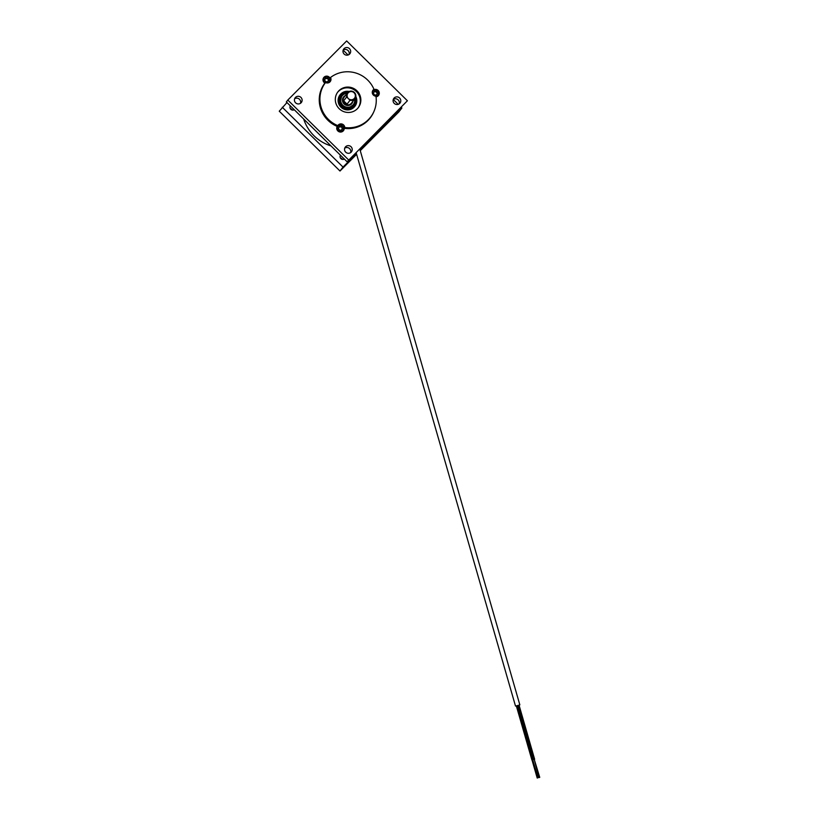 <?xml version="1.0" encoding="UTF-8"?>
<svg xmlns="http://www.w3.org/2000/svg" width="819" height="819" viewBox="0 0 819 819"><rect width="100%" height="100%" fill="white"/><g stroke="black" fill="none" stroke-linecap="round" stroke-linejoin="round"><path stroke-width="1.23" d="M351.064 146.765A3.88 3.798 37.5 0 0 345.301 147.092A3.88 3.798 37.5 0 0 345.7 152.15A3.88 3.798 37.5 0 0 351.464 151.822A3.88 3.798 37.5 0 0 351.064 146.765M350.583 152.651A3.88 3.798 37.5 0 0 344.727 148.157M399.621 98.014A3.88 3.798 37.5 0 0 393.857 98.341A3.88 3.798 37.5 0 0 394.256 103.399A3.88 3.798 37.5 0 0 400.02 103.071A3.88 3.798 37.5 0 0 399.621 98.014M399.14 103.89A3.88 3.798 37.5 0 0 393.284 99.406M349.508 48.669A3.88 3.798 37.5 0 0 343.745 48.997A3.88 3.798 37.5 0 0 344.144 54.054A3.88 3.798 37.5 0 0 349.908 53.716A3.88 3.798 37.5 0 0 349.508 48.669M349.027 54.545A3.88 3.798 37.5 0 0 343.171 50.061M300.952 97.42A3.88 3.798 37.5 0 0 295.188 97.748A3.88 3.798 37.5 0 0 295.587 102.805A3.88 3.798 37.5 0 0 301.351 102.477A3.88 3.798 37.5 0 0 300.952 97.42M300.471 103.307A3.88 3.798 37.5 0 0 294.615 98.812M376.034 96.816A3.788 3.706 37.5 0 0 378.153 90.479A3.788 3.706 37.5 0 0 373.659 89.824L373.976 89.291A28.409 27.774 37.5 0 0 367.7 80.088A28.409 27.774 37.5 0 0 330.528 77.498L329.944 77.969A3.788 3.706 37.5 0 0 323.74 77.57A3.788 3.706 37.5 0 0 324.867 83.067L325.522 82.524A28.409 27.774 37.5 0 0 337.797 125.624L337.213 126.413A3.788 3.706 37.5 0 0 343.54 130.559A3.788 3.706 37.5 0 0 344.287 128.337L344.768 127.508A3.788 3.706 37.5 0 0 337.797 125.624M324.559 77.262A3.788 3.706 37.5 0 0 323.454 78M373.976 89.291A3.788 3.706 37.5 0 0 375.952 96.202A28.409 27.774 37.5 0 1 370.638 117.056L370.178 117.66A28.409 27.774 37.5 0 1 344.308 128.112M373.341 90.489A3.788 3.706 37.5 0 0 372.543 90.96M338.339 125.635A3.788 3.706 37.5 0 0 337.233 126.372M356.982 90.848A12.889 12.602 37.5 0 0 337.858 91.933A12.889 12.602 37.5 0 0 339.199 108.702A12.889 12.602 37.5 0 0 358.312 107.617A12.889 12.602 37.5 0 0 356.982 90.848M337.592 92.312A12.889 12.602 -142.5 0 1 356.419 91.585A12.889 12.602 -142.5 0 1 358.026 107.975M330.067 78.102L329.944 77.969A28.593 27.959 -142.5 0 1 330.466 77.57M344.768 127.508A28.409 27.774 37.5 0 0 370.638 117.056M325.522 82.524A3.788 3.706 37.5 0 0 330.528 77.498M343.192 130.938A3.788 3.706 37.5 0 0 343.622 129.689M378.194 95.803A3.788 3.706 37.5 0 0 378.624 94.543M329.596 82.197A3.788 3.706 37.5 0 0 329.842 81.306M347.092 161.763L407.401 100.768L347.092 161.763L286.353 101.945L287.807 100.051L348.546 159.869M407.401 100.768L346.662 40.95L287.807 100.051M360.196 150.45L367.004 143.366L360.114 150.184M290.243 108.528A2.836 2.774 -142.5 0 1 292.229 110.053M294.246 109.715A2.836 2.774 -142.5 0 1 290.325 105.856M340.356 157.883A2.836 2.774 -142.5 0 1 342.332 159.398M344.349 159.06A2.836 2.774 -142.5 0 1 340.428 155.2M303.685 119.011A40.653 39.742 37.5 0 0 314.025 135.78A40.653 39.742 37.5 0 0 330.989 145.905M360.258 150.676L398.853 111.916L401.883 107.975L401.269 107.371M398.198 104.351L393.263 99.488M348.095 55.006L343.151 50.133M356.623 154.32L339.998 171.017L279.259 111.2L286.967 102.549M282.279 107.258L343.018 167.076L339.998 171.017M401.883 107.975L360.053 149.969M356.419 153.614L343.018 167.076M340.018 94.881A9.378 9.173 37.5 0 0 349.948 109.613A9.378 9.173 37.5 0 0 354.903 106.296M349.252 91.462A9.378 9.173 37.5 0 0 338.585 102.846A9.378 9.173 37.5 0 0 350.071 109.459A9.378 9.173 37.5 0 0 355.815 96.499M338.871 130.979A3.122 3.051 -142.5 0 1 337.776 126.74A3.122 3.051 -142.5 0 1 342.014 125.747A3.122 3.051 -142.5 0 1 343.11 129.986A3.122 3.051 -142.5 0 1 338.871 130.979M338.656 131.327A3.471 3.389 -142.5 0 1 337.438 126.617A3.471 3.389 -142.5 0 1 342.147 125.512A3.471 3.389 -142.5 0 1 343.366 130.221A3.471 3.389 -142.5 0 1 338.656 131.327M338.401 128.296L339.404 130.088L341.451 130.149L342.485 128.419L341.482 126.638L339.435 126.576L338.401 128.296M341.4 130.149L342.24 128.747L341.482 126.638M341.236 126.955L339.24 126.894M532.749 759.807L532.022 760.022M519.072 705.19L516.339 705.937M517.27 705.712L518.151 705.476M539.741 777.364L534.223 759.336L539.015 777.569L539.741 777.364L539.015 777.569M354.535 99.089A4.73 4.627 -142.5 0 1 350.02 100.266L346.652 96.949A4.73 4.627 -142.5 0 1 354.207 92.281A4.73 4.627 -142.5 0 1 354.535 99.089M347.041 104.146L343.673 100.829A4.73 4.627 37.5 0 0 347.041 104.146L350.02 100.266M343.673 100.829L346.652 96.949M342.076 95.966L341.799 96.325A7.095 6.931 37.5 0 0 342.854 105.866A7.095 6.931 37.5 0 0 353.05 104.955L353.327 104.597A7.095 6.931 -142.5 0 1 343.141 105.497A7.095 6.931 -142.5 0 1 347.092 93.305M348.935 99.027A4.167 4.075 37.5 0 0 354.115 92.782A4.167 4.075 37.5 0 0 347.88 97.993M354.596 99.058A7.095 6.931 -142.5 0 1 353.327 104.597M372.348 93.223A3.122 3.051 -142.5 0 1 375.471 90.141A3.122 3.051 -142.5 0 1 375.962 96.263M372.328 91.677A3.471 3.389 -142.5 0 1 378.839 93.376A3.471 3.389 -142.5 0 1 376.013 96.652M376.402 95.004L377.242 93.601L376.238 91.81L374.242 91.759M374.437 91.431L373.403 93.151L374.406 94.943L376.453 95.004L377.487 93.284L376.484 91.493L374.437 91.431M325.348 82.739A3.122 3.051 -142.5 0 1 325.143 77.273A3.122 3.051 -142.5 0 1 329.361 78.532A3.122 3.051 -142.5 0 1 327.467 82.975M325.102 83.077A3.471 3.389 -142.5 0 1 324.928 77.027A3.471 3.389 -142.5 0 1 328.962 82.596M327.61 81.767L328.46 80.364L327.702 78.255L325.655 78.194L324.621 79.924L325.624 81.705L327.672 81.767L328.706 80.047L327.702 78.255M327.457 78.583L325.46 78.522M373.792 111.804A28.593 27.959 -142.5 0 1 344.287 128.337M325.061 83.129A28.409 27.774 37.5 0 0 337.336 126.218M337.213 126.413A28.593 27.959 -142.5 0 1 324.867 83.067M355.272 98.106A8.241 8.057 -142.5 0 1 349.764 108.374A8.241 8.057 -142.5 0 1 339.66 102.57A8.241 8.057 -142.5 0 1 347.84 92.404M347.41 92.885L344.021 97.307A4.73 4.627 37.5 0 0 344.727 103.665A4.73 4.627 37.5 0 0 351.535 103.071L354.924 98.649M352.876 101.31A5.303 5.18 -142.5 0 1 344.041 103.952A5.303 5.18 -142.5 0 1 345.362 95.547M353.02 105.027L349.334 107.463C341.646 107.166 339.117 103.47 341.738 96.376M531.91 760.012L516.308 705.824M359.787 149.017L519.84 704.862M533.722 759.53L518.11 705.343M534.643 759.274L519.031 705.077M356.152 152.672L515.499 706.039M532.831 759.745L517.229 705.558M532.012 759.981L537.213 778.05M532.739 759.776L537.94 777.845"/></g></svg>
